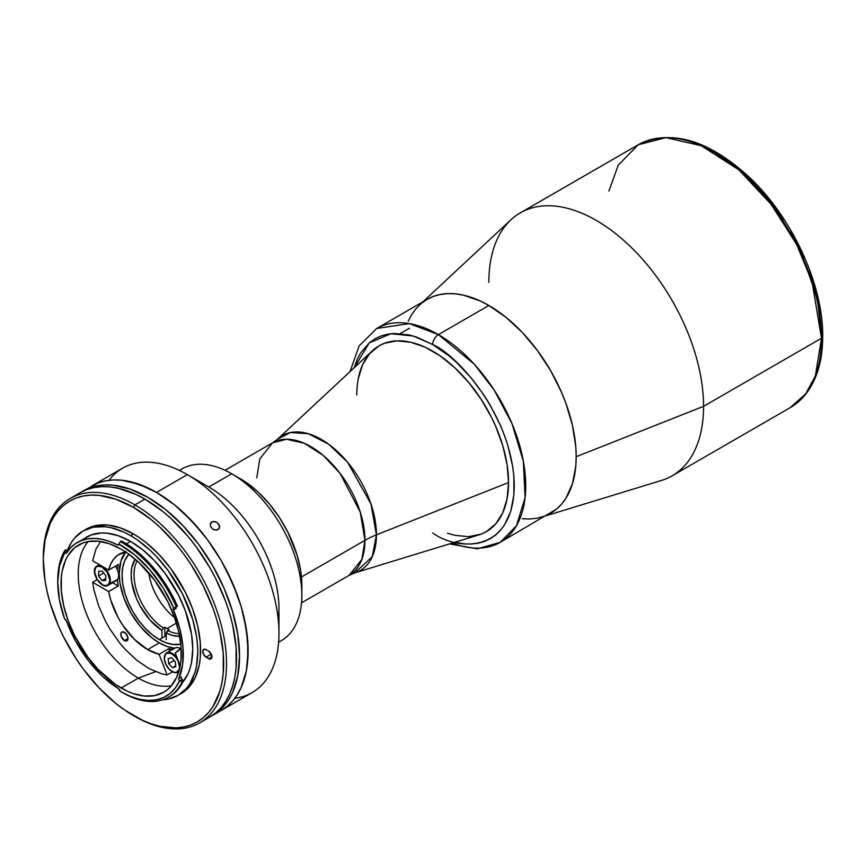 <?xml version="1.0" encoding="UTF-8"?>
<svg xmlns="http://www.w3.org/2000/svg" width="866" height="866" viewBox="0 0 866 866"><rect width="100%" height="100%" fill="white"/><g stroke="black" fill="none" stroke-linecap="round" stroke-linejoin="round"><path stroke-width="1.3" d="M546.522 515.616L661.429 480.468A151.821 87.661 -120 0 0 703.56 406.327L576.193 456.718A123.481 71.293 60 0 1 550.462 513.343M488.846 282.359A151.821 87.661 60 0 1 520.293 212.863A151.821 87.661 60 0 1 637.289 253.532A151.821 87.661 60 0 1 703.56 406.327A151.821 87.661 60 0 1 672.124 475.824L790.073 407.734A151.821 87.661 -120 0 0 821.509 338.227L703.56 406.327L821.509 338.227L815.371 376.006L805.748 393.792L790.073 407.734C797.586 403.372 803.886 397.353 808.974 389.668C818.089 375.627 822.668 357.929 822.7 336.571A4.049 2.338 180 0 1 821.509 338.227A4.049 2.338 0 0 0 822.7 336.571C823.36 283.788 791.091 215.104 747.044 175.149C706.71 139.242 670.446 129.121 638.242 144.763L665.9 137.651L701.179 145.694L738.763 169.779L772.082 205.307L796.774 244.786L812.048 281.872L821.509 338.227A151.821 87.661 -120 0 0 755.239 185.432A151.821 87.661 -120 0 0 638.242 144.763L618.227 165.211L608.895 191.094M809.18 270.917L817.017 297.298L819.507 310.223L821.509 334.925A4.049 2.338 180 0 1 822.7 336.571M717.016 153.931L727.267 160.427L747.358 176.642L766.28 196.614L783.308 219.596M790.907 231.936L803.908 257.722M821.509 334.925L817.266 298.434L800.271 249.733L765.306 195.467L741.556 171.468L715.597 153.12M426.981 299.452A123.481 71.293 60 0 1 522.198 332.338A123.481 71.293 60 0 1 576.193 456.718L703.56 406.327A151.821 87.661 -120 0 0 630.643 246.81A151.821 87.661 -120 0 0 510.94 219.791L423.041 301.736M301.53 602.833L349.117 575.36A76.522 44.177 -120 0 0 364.965 540.33L301.444 576.994L364.965 540.33L360.191 511.925L340.046 473.334L323.256 455.429L304.312 443.295L286.527 439.235L272.595 442.818L259.843 458.807L256.747 477.848M277.618 439.127L290.435 432.535L308.274 433.682L328.625 444.171L347.558 462.195L370.929 503.893L376.439 534.82A80.971 46.753 0 0 0 364.965 540.33A80.971 46.753 180 0 1 376.439 534.82A77.897 44.978 60 0 1 354.822 572.859L349.117 575.36L361.869 559.371L364.965 540.33A76.522 44.177 -120 0 0 331.559 463.321A76.522 44.177 -120 0 0 272.595 442.818L277.618 439.127A77.897 44.978 60 0 1 339.028 452.983A77.897 44.978 60 0 1 376.439 534.82L508.548 482.557L376.439 534.82L372.283 556.665L354.822 572.859L478.779 534.95A107.287 61.941 -120 0 0 508.548 482.557A107.287 61.941 60 0 1 486.324 531.67L495.763 523.843L502.778 512.748L507.086 498.805L508.548 482.557A107.287 61.941 -120 0 0 457.01 369.825A107.287 61.941 -120 0 0 372.423 350.741L277.618 439.127M356.814 394.95A107.287 61.941 60 0 1 379.037 345.837A107.287 61.941 60 0 1 461.719 374.577A107.287 61.941 60 0 1 508.548 482.557L507.086 464.62L502.778 445.698L495.763 426.505L491.325 417.033L480.814 398.825L468.441 382.144L454.704 367.639L440.123 355.861L425.249 347.277L410.657 342.211L396.92 340.847L384.558 343.25L379.037 345.837L369.598 353.664L362.594 364.759L358.275 378.702M147.653 649.597A56.68 32.724 60 0 1 108.661 591.554L118.296 585.99A56.68 32.724 60 0 1 117.419 579.592L118.296 585.99L108.661 591.554L110.751 600.095L117.928 617.209L122.81 625.306L134.501 639.444L147.653 649.597L159.084 654.274L168.708 648.721L169.649 651.135L168.708 648.721L159.084 654.274L167.116 674.971L159.084 654.274A56.68 32.724 60 0 1 147.653 649.597L159.29 642.875L147.653 649.597M125.678 551.978A56.68 32.724 -120 0 0 124.065 598.341A56.68 32.724 -120 0 0 159.29 642.875L151.463 637.473L140.389 626.508L130.95 612.955L123.935 598.005L119.973 582.926L119.205 573.454L120.937 561.016L125.96 551.642M92.608 560.789L108.661 570.066L118.296 564.502L117.419 569.904A56.68 32.724 60 0 1 118.296 564.502L108.661 570.066A56.68 32.724 60 0 1 119.313 554.229A56.68 32.724 60 0 1 125.613 551.934L117.928 555.106L113.868 558.906L110.751 563.939L108.661 570.066L92.608 560.789L95.964 549.12L100.575 541.488M124.39 640.537A5.066 2.923 60 0 1 121.078 636.077A5.066 2.923 60 0 1 121.857 632.028A5.066 2.923 60 0 1 124.39 632.277A5.066 2.923 60 0 1 127.692 636.737A5.066 2.923 60 0 1 126.923 640.786A5.066 2.923 60 0 1 124.39 640.537L127.962 638.469L124.39 640.537L127.367 640.418L127.897 637.625L125.754 633.382L122.398 631.823L121.078 632.916L121.078 636.077L124.39 640.537M159.29 639.573A52.631 30.386 60 0 1 126.23 597.259A52.631 30.386 60 0 1 128.915 554.229L124.899 560.302L122.788 567.143L122.074 575.111L122.788 583.911L124.899 593.188L128.341 602.606L132.974 611.786L138.614 620.392L145.044 628.077L152.026 634.551L159.29 639.573L166.24 635.557L159.29 639.573L166.543 642.94L173.525 644.52L180.788 644.087A52.631 30.386 60 0 1 159.29 639.573M181.124 648.017L179.749 648.201A56.68 32.724 -120 0 0 181.124 648.017M174.705 648.223L167.106 646.501L159.29 642.875A56.68 32.724 -120 0 0 174.705 648.223M176.761 651.936L175.203 652.834L180.215 665.759L175.203 652.834L181.124 648.093A56.68 32.724 60 0 1 175.993 652.401A56.68 32.724 60 0 1 175.203 652.834L176.761 651.936M173.124 649.413L168.708 648.721A56.68 32.724 60 0 0 172.702 649.381M112.58 582.699L118.296 585.99L112.58 582.699M172.496 671.864L167.116 674.971L161.249 673.694L149.114 668.606L136.904 660.368L125.213 649.392L119.735 643.027L109.863 628.943L105.576 621.398L98.583 605.745L93.961 589.973L92.608 582.277L108.661 591.554L92.608 582.277L97.144 579.657M166.954 628.532A44.534 25.709 60 0 1 164.811 627.211L163.382 628.034A44.534 25.709 60 0 1 137.131 560.887A44.534 25.709 -120 0 0 163.382 628.034L161.953 630.513A46.558 26.878 60 0 1 135.085 559.1L131.751 568.031L131.177 574.808L131.751 582.255L136.287 598.103L140.065 605.94L150.024 620.067L161.953 630.513L163.382 628.034L164.811 627.211A44.534 25.709 -120 0 0 166.954 628.532L176.404 623.076L166.954 628.532A44.534 25.709 -120 0 0 169.108 629.69A44.534 25.709 60 0 1 166.954 628.532M148.8 572.891A44.534 25.709 -120 0 0 174.564 617.534M179.652 636.304A46.558 26.878 60 0 1 166.24 632.992L167.679 630.513A44.534 25.709 -120 0 0 179.132 633.641A44.534 25.709 60 0 1 167.679 630.513L169.108 629.69L166.24 632.992L172.356 635.384L179.663 636.304M166.24 639.617L166.24 632.992L166.24 639.617M164.811 635.482L164.811 627.211L164.811 635.482M161.953 637.138L161.953 630.513L161.953 637.138M172.096 671.507A11.139 6.43 -120 0 0 177.638 672.232M165.882 664.428L165.904 664.471A10.728 6.192 60 0 1 167.365 653.04A10.728 6.192 60 0 1 177.995 660.866A10.728 6.192 60 0 1 176.534 672.297A10.728 6.192 60 0 1 165.904 664.471L165.958 664.374M179.933 665.034A11.139 6.43 60 0 1 180.085 666.419M178.959 671.118A11.139 6.43 60 0 1 177.801 672.146C173.503 673.586 169.509 671.031 165.828 664.482C163.49 658.961 163.771 655.086 166.673 652.856A11.139 6.43 60 0 1 177.519 658.81A11.139 6.43 -120 0 0 166.835 652.769A11.139 6.43 -120 0 0 164.367 658.117M174.12 660.498L168.654 663.648L168.145 658.615L168.654 663.648L172.464 667.697L175.668 665.846L172.464 667.697L175.755 666.712L175.246 661.689L175.755 666.712L172.464 667.697L168.654 663.648L174.12 660.498M180.615 648.666A11.139 6.43 -120 0 0 174.975 648.071L166.673 652.856M165.904 664.471L164.378 658.82L165.395 654.458L167.365 653.04L171.5 653.657L175.776 657.316L177.995 660.866L179.522 666.517L179.121 669.667L176.534 672.297L173.871 672.254L169.465 669.515L165.904 664.471M175.246 661.689L171.436 657.63L168.145 658.615M102.307 584.702A11.139 6.43 -120 0 0 107.46 585.6A11.139 6.43 -120 0 0 109.17 584.312L108.64 584.171A10.728 6.192 60 0 1 98.204 581.043A10.728 6.192 60 0 1 95.693 567.544L95.736 567.068A11.139 6.43 60 0 1 96.884 566.05A11.139 6.43 60 0 1 107.33 571.365A11.139 6.43 60 0 1 109.17 584.312A11.139 6.43 60 0 1 108.023 585.329C101.874 589.778 90.421 572.816 95.661 567.133L95.693 567.544A10.728 6.192 60 0 1 106.128 570.672A10.728 6.192 60 0 1 108.64 584.171L117.473 579.527L109.17 584.312A11.139 6.43 -120 0 0 107.622 571.82A11.139 6.43 -120 0 0 97.447 565.779A11.139 6.43 -120 0 0 95.736 567.068L99.298 564.654M108.023 585.329L116.325 580.545A11.139 6.43 -120 0 0 117.473 579.527A11.139 6.43 -120 0 0 115.373 566.191M102.275 571.149L105.804 575.673L102.275 571.149L98.648 571.333L102.275 571.149M98.648 571.333L98.54 576.042L103.736 573.032L98.54 576.042L102.058 580.566L105.739 578.445L102.058 580.566L105.695 580.382L102.058 580.566L98.54 576.042L98.648 571.333M95.693 567.544L97.706 566.191L101.863 566.927L107.319 572.394L109.744 579.884L109.289 583.002L107.741 585.015L105.349 585.643L102.469 584.788L97.014 579.322L94.589 571.831L95.693 567.544M105.695 580.382L105.804 575.673M522.295 518.745L530.046 518.994L537.385 518.149L544.27 516.223L550.624 513.246A123.481 71.293 -120 0 0 569.547 414.294A123.481 71.293 -120 0 0 488.879 305.481L438.413 334.622A123.481 71.293 60 0 1 519.08 443.435A123.481 71.293 60 0 1 500.147 542.387L516.407 525.803L525.088 497.679L523.4 461.416L511.925 423.496L494.161 390.046L474.254 364.207L438.413 334.622A8.097 4.676 120 0 0 432.686 344.538C456.544 354.53 513.159 415.485 514.274 485.858C513.159 554.954 456.544 550.538 432.686 532.969M449.497 543.902L477.253 548.827L500.147 542.387A123.481 71.293 60 0 1 452.355 543.025M500.147 542.387L556.373 509.24L561.482 504.239L565.888 498.296L572.437 483.813L575.782 466.363L576.193 456.718L575.782 446.596L572.437 425.282L565.888 403.242L561.482 392.211L550.624 370.659L537.385 350.481L522.295 332.447L505.917 317.259L488.879 305.481L438.413 334.622L409.304 323.581L376.667 328.506A123.481 71.293 60 0 1 438.413 334.622A8.097 4.676 -60 0 0 432.686 344.538L413.288 336.04L391.053 333.691L369.284 342.849L354.183 367.747L357.301 359.173L360.721 352.798L369.609 342.568L374.989 338.822L380.921 336.04L387.351 334.244L394.225 333.453L409.001 334.925L416.762 337.155L432.686 344.538L448.599 355.536L456.371 362.269L471.147 377.868L484.44 395.805L490.373 405.44L500.526 425.574L504.64 435.89L508.061 446.217L512.704 466.579L513.884 476.397L513.884 494.865L510.756 511.178L504.64 524.709L500.526 530.263L495.753 534.939L490.373 538.684L484.44 541.466L478.01 543.263L471.147 544.043L463.905 543.826L454.921 542.235M447.484 533.218L454.704 535.296L468.441 536.66L480.814 534.257L486.324 531.67M350.026 371.622L359.13 345.935L376.667 328.506L427.144 299.365A123.481 71.293 -120 0 1 488.879 305.481L480.327 301.022L463.537 295.187L455.462 293.866L447.722 293.628L440.372 294.472L433.487 296.389L427.133 299.365L421.385 303.371L416.275 308.372L411.87 314.315L408.211 321.145M109.008 480.316A129.554 74.801 60 0 1 187.337 474.622L156.529 492.408A129.554 74.801 60 0 1 241.159 606.579A129.554 74.801 60 0 1 221.306 710.391A129.554 74.801 60 0 1 216.868 712.621A129.554 74.801 -120 0 0 221.306 710.391L227.336 706.191L232.694 700.94L237.316 694.705L241.159 687.539L244.19 679.518L246.377 670.706L247.698 661.202L247.698 640.461L244.19 618.097L241.159 606.579L237.316 594.974L227.336 571.971L221.306 560.789L207.418 539.615L199.71 529.83L183.116 512.315L174.402 504.759L156.529 492.408A129.554 74.801 -120 0 0 91.742 485.988L98.41 482.871L105.63 480.846L113.338 479.97L121.467 480.219L138.647 484.126L156.529 492.408L174.402 504.759L191.581 520.704L207.418 539.615L221.306 560.789L232.694 583.403L241.159 606.579L246.377 629.43L248.131 651.08L246.377 670.706L241.159 687.539L237.316 694.705L232.694 700.94L227.336 706.191L221.306 710.391A129.554 74.801 -120 0 0 241.159 606.579A129.554 74.801 -120 0 0 156.529 492.408L187.337 474.622A129.554 74.801 -120 0 0 122.561 468.203L91.742 485.988A129.554 74.801 60 0 1 156.529 492.408L147.545 487.731L129.932 481.604L121.467 480.219L113.338 479.97L105.63 480.846L98.41 482.871L83.158 490.946A129.554 74.801 60 0 1 147.934 497.365A129.554 74.801 60 0 1 232.575 611.537A129.554 74.801 60 0 1 212.711 715.348A129.554 74.801 60 0 1 211.196 716.193L218.752 711.148L224.11 705.898L228.732 699.663L232.575 692.497L237.782 675.664L239.546 656.038L237.782 634.388L232.575 611.537L224.11 588.36L212.711 565.747L198.834 544.584L182.997 525.662L165.807 509.717L147.934 497.365L130.062 489.084L112.883 485.176L104.754 484.928L97.035 485.804L89.815 487.829L81.675 491.845A129.554 74.801 60 0 1 83.158 490.946M219.13 528.563L216.381 530.144L212.798 529.148L210.427 526.192L210.665 523.021L213.404 521.44L217.041 522.382L219.618 526.192L219.466 527.849L217.994 529.656L214.562 529.96L212.798 529.148L210.427 526.192L210.665 523.021L211.791 521.949L210.232 524.168L211.791 521.949L215.244 521.592L217.041 522.382L219.412 525.326L219.033 528.704M179.565 470.509A99.189 57.264 60 0 1 231.709 473.789L208.803 487.017L187.337 474.622L208.803 487.017L231.709 473.789A99.189 57.264 -120 0 0 182.12 468.885L179.414 470.444M278.603 642.247L281.309 640.688A99.189 57.264 -120 0 0 296.508 561.2A99.189 57.264 -120 0 0 231.709 473.789L246.334 482.579L258.165 492.126L269.315 503.893L279.35 517.424L287.88 532.211L297.168 555.452L300.664 570.813L301.855 585.362A87.044 50.26 -120 0 0 240.304 478.746L231.709 473.789A99.189 57.264 60 0 1 301.855 595.278A99.189 57.264 60 0 1 278.614 642.074M240.304 478.746L231.709 473.789M212.711 715.348L252.114 692.605A129.554 74.801 -120 0 0 271.978 588.783A129.554 74.801 -120 0 0 187.337 474.622A129.554 74.801 60 0 1 278.949 633.295L278.949 608.506A99.189 57.264 -120 0 0 208.814 487.017A99.189 57.264 60 0 1 278.224 619.655M278.949 633.295A129.554 74.801 60 0 1 234.848 698.277M208.814 487.017A99.189 57.264 -120 0 0 208.803 487.017L187.337 474.622M168.448 697.195L169.595 696.535A91.699 52.945 -120 0 0 183.43 680.838L182.239 679.55L179.543 680.914A89.674 51.776 60 0 1 121.164 691.826L122.604 692.648A91.699 52.945 -120 0 0 182.293 681.499L179.782 680.968L182.293 681.499A91.699 52.945 60 0 1 168.448 697.195A91.699 52.945 60 0 1 122.604 692.648L121.164 691.826A89.674 51.776 60 0 1 120.06 691.176L118.685 688.849A87.856 50.726 60 0 1 66.466 621.019L65.21 619.417A2.024 1.169 60 0 1 66.466 621.019L75.84 641.49L88.245 660.433L102.859 676.573L118.685 688.849A2.024 1.169 60 0 1 120.06 691.176A89.674 51.776 60 0 0 121.164 691.826L130.409 696.383L139.448 699.273L148.097 700.442L156.172 699.869L163.501 697.563L169.931 693.569L175.311 687.983L179.543 680.914A2.024 1.169 60 0 1 178.883 678.457L181.459 676.974A2.024 1.169 -120 0 0 182.239 679.55L179.782 680.968L178.872 679.637L178.883 678.457L181.459 676.974M138.344 678.11A85.02 49.091 -120 0 0 171.392 685.753A85.02 49.091 60 0 1 138.344 678.11L155.501 671.67L138.344 678.11A85.02 49.091 60 0 1 85.431 611.071A85.02 49.091 60 0 1 88.126 541.531A85.02 49.091 -120 0 0 85.431 611.071A85.02 49.091 -120 0 0 138.344 678.11L121.164 688.026L138.344 678.11M121.164 549.185A85.02 49.091 60 0 1 176.718 624.105A85.02 49.091 60 0 1 163.685 692.237A85.02 49.091 60 0 1 121.164 688.026A85.02 49.091 60 0 1 65.621 613.106A85.02 49.091 60 0 1 78.654 544.974A85.02 49.091 60 0 1 121.164 549.185L109.441 543.751L98.161 541.185L87.769 541.596L83.028 542.917L74.692 547.734L68.143 555.268L65.621 559.966L62.2 571.019L61.334 577.254L61.334 590.861L63.64 605.54L68.143 620.716L74.692 635.817L87.769 657.045L98.161 669.461L115.275 684.292L127.064 691.09L132.899 693.46L144.178 696.026L154.57 695.604L163.685 692.237L167.647 689.477L171.154 686.034L176.718 677.234L180.139 666.192L181.005 659.946L181.005 646.339L178.699 631.671L174.185 616.495L167.647 601.394L154.57 580.166L138.625 562.25L127.064 552.919L121.164 549.185M182.271 682.83L188.009 673.737L190.065 668.292L191.548 662.317L192.739 649.013L191.548 634.334L185.4 610.963L178.634 595.364L165.135 573.433L154.386 560.605L142.738 549.791L130.614 541.412L126.414 543.848L130.614 541.412A87.856 50.726 -120 0 0 86.687 537.061L82.595 539.919M77.236 542.517A87.856 50.726 60 0 0 66.466 553.028A2.024 1.169 60 0 1 66.217 553.266A2.024 1.169 60 0 1 64.669 552.735L66.466 553.028L70.655 547.691L75.656 543.502L81.404 540.536L87.791 538.836L94.719 538.425L102.08 539.323L109.744 541.499L117.603 544.93L118.945 544.151L117.603 544.93L118.534 544.985A2.024 1.169 60 0 1 117.603 544.93A87.856 50.726 60 0 0 77.236 542.517L91.201 534.939L101.333 532.98L106.843 533.153L118.501 535.794L130.614 541.412A87.856 50.726 -120 0 1 185.216 610.443A87.856 50.726 -120 0 1 182.715 682.3M57.762 581.173A91.699 52.945 60 0 1 64.82 550.43L64.669 552.735L59.505 565.909L57.762 581.995L59.505 600.106L64.669 619.233A2.024 1.169 60 0 1 65.21 619.417A2.024 1.169 -120 0 0 64.669 619.233A89.674 51.776 60 0 1 57.762 581.995A89.674 51.776 60 0 1 64.669 552.735L67.137 551.122A2.024 1.169 -120 0 0 67.505 551.48M177.508 606.287L176.361 606.947L177.508 606.287A91.699 52.945 -120 0 0 123.741 542.246L122.604 542.906A91.699 52.945 60 0 1 176.361 606.947L173.969 607.91L176.361 606.947A91.699 52.945 -120 0 0 122.604 542.906L123.741 542.246A91.699 52.945 -120 0 0 121.478 540.979L120.342 541.64L121.478 540.979M162.711 699.771A94.946 54.818 60 0 0 178.082 695.376L186.439 688.448L189.827 683.869L194.861 672.741L196.463 666.29L197.751 651.903L197.426 644.12L196.463 636.045L192.642 619.287L182.51 593.935L167.917 570.229L156.313 556.362L150.099 550.224L137.196 539.799L130.614 535.632A94.946 54.818 60 0 1 192.642 619.298A94.946 54.818 60 0 1 178.082 695.376L185.378 690.635L189.297 686.792L195.499 676.974L199.321 664.633L200.295 657.662L200.295 642.475L197.719 626.086L192.685 609.134L185.378 592.279L170.775 568.572L159.171 554.705L146.581 543.025L140.065 538.154L133.483 533.976L130.614 535.632L124.033 532.2L111.129 527.719L104.927 526.701L93.322 527.156L83.147 530.923L74.801 537.851L71.413 542.419L67.169 551.166A94.946 54.818 60 0 1 83.147 530.923A94.946 54.818 60 0 1 130.614 535.632L133.483 533.976A94.946 54.818 -120 0 0 86.005 529.278A94.946 54.818 -120 0 0 84.597 530.133M134.912 716.453L133.483 715.63A127.529 73.632 60 0 1 43.3 559.436A127.529 73.632 60 0 1 133.483 507.368L134.912 504.889A129.554 74.801 -120 0 0 43.3 557.78L45.032 540.113L50.163 523.54L53.952 516.493L58.498 510.355L63.77 505.192L69.713 501.046L76.273 497.972L83.374 495.991L90.973 495.114L98.973 495.363L115.882 499.206L133.483 507.368A127.529 73.632 60 0 1 223.655 663.562A127.529 73.632 60 0 1 133.483 715.63L134.912 716.453A129.554 74.801 -120 0 0 226.524 663.562A129.554 74.801 -120 0 0 134.912 504.889L144.936 499.097A129.554 74.801 -120 0 0 80.148 492.689L86.817 489.561L94.037 487.547L101.744 486.66L109.874 486.909L118.339 488.305L135.951 494.421L144.936 499.097L134.912 504.889A129.554 74.801 60 0 1 219.553 619.049A129.554 74.801 60 0 1 199.689 722.872A129.554 74.801 60 0 1 134.912 716.453M43.3 558.613A129.554 74.801 60 0 1 70.135 498.47A129.554 74.801 60 0 1 134.912 504.889L133.483 507.368L151.074 519.524L159.658 526.961L175.993 544.205L183.581 553.839L190.693 564.037L203.185 585.687L213.014 608.322L216.792 619.753L219.78 631.087L223.222 653.105L223.222 673.521L221.923 682.873L219.78 691.544L213.014 706.504L208.457 712.642L203.185 717.806L197.242 721.941L190.693 725.015L183.581 727.007L175.993 727.873L159.658 726.26L151.074 723.781L142.316 720.231L124.639 710.023L115.882 703.473L98.973 687.777L83.374 669.147L76.273 658.961L63.77 637.311L58.498 626.053L50.163 603.245L47.186 591.9L45.032 580.75L43.3 559.436M206.054 657.197A4.655 2.685 60 0 1 203.012 653.094A4.655 2.685 60 0 1 203.726 649.359A4.655 2.685 60 0 1 206.054 649.597L208.63 651.08A4.655 2.685 60 0 1 211.672 655.183A4.655 2.685 60 0 1 210.958 658.918A4.655 2.685 60 0 1 208.63 658.69L211.921 656.785L208.63 658.69L206.054 657.197L211.282 654.176L206.054 657.197L209.886 659.123L211.672 658.095L211.369 654.35L208.63 651.08L204.798 649.154L203.012 650.182L203.315 653.927L206.054 657.197M209.853 652.055A4.655 2.685 -120 0 0 210.557 652.921M209.713 717.08L215.742 712.88L221.101 707.63L225.723 701.395L229.566 694.229L232.597 686.208L234.783 677.396L236.104 667.892L236.104 647.151L232.597 624.787L229.566 613.269L225.723 601.664L215.742 578.661L209.713 567.479L195.824 546.316L188.117 536.519L171.522 519.005L162.808 511.449L144.936 499.097A129.554 74.801 -120 0 1 229.566 613.269A129.554 74.801 -120 0 1 209.713 717.08L199.689 722.872M180.951 693.72A94.946 54.818 -120 0 0 195.499 617.642A94.946 54.818 -120 0 0 133.483 533.976L120.385 527.903L107.785 525.045L96.18 525.51L90.887 526.983L83.147 530.923M178.082 695.376L167.917 699.143L162.267 699.782M119.075 543.924L120.342 541.64A91.699 52.945 60 0 1 122.604 542.906A91.699 52.945 -120 0 0 120.342 541.64L118.956 544.14A89.674 51.776 60 0 1 173.741 608.019L173.438 610.021A2.024 1.169 60 0 1 173.633 608.073A2.024 1.169 60 0 1 173.741 608.019L163.187 588.025L149.959 569.98L134.89 555.041L118.956 544.14A2.024 1.169 60 0 1 118.534 544.985L119.075 543.924M175.83 607.163A2.024 1.169 -120 0 0 176.014 608.527L173.438 610.021A87.856 50.726 60 0 1 178.883 678.457L182.672 664.222L183.007 647.432L179.868 629.019L173.438 610.021L176.014 608.527M65.968 549.769L67.137 551.122L64.679 552.54L64.82 550.43L65.968 549.769L64.82 550.43A91.699 52.945 -120 0 0 57.762 580.339L57.762 581.995M183.43 680.838L182.293 681.499L183.43 680.838M520.293 212.863L638.242 144.763M400.265 333.583L409.466 328.268M225.008 470.292L272.595 442.818M177.801 672.146L178.829 671.551M301.855 595.278L301.855 585.362M70.135 498.47L80.148 492.689"/></g></svg>
